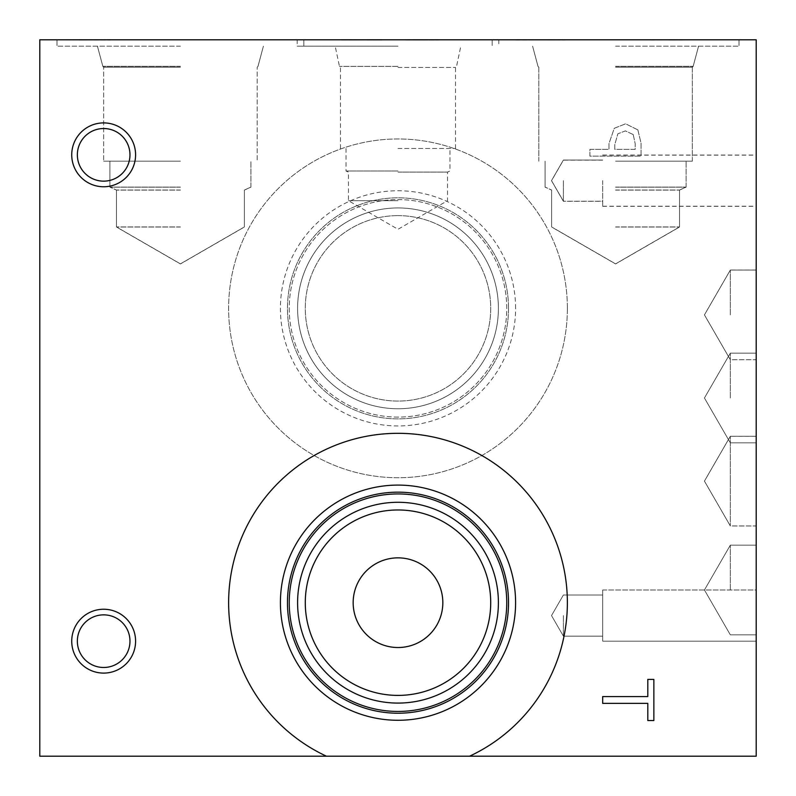 <?xml version="1.0" encoding="UTF-8"?>
<svg xmlns="http://www.w3.org/2000/svg" width="796" height="796" viewBox="0 0 796 796"><rect width="100%" height="100%" fill="white"/><g stroke="black" fill="none" stroke-linecap="round" stroke-linejoin="round"><path stroke-width="0.6" stroke-dasharray="3.98 2.98" d="M602.681 703.365L602.681 696.57L647.805 696.57L647.805 679.406L653.854 679.406L653.854 720.539L647.805 720.539L647.805 703.365L602.681 703.365M633.228 134.584L635.178 143.708L635.178 149.35L614.771 149.35L614.771 144.703L617.845 133.798L625.427 130.892L633.228 134.584L635.178 143.708L635.178 149.35L614.771 149.35L614.771 144.703L617.845 133.798L625.427 130.892L633.228 134.584M637.875 129.897L625.636 123.808L614.273 128.285L608.97 143.588L608.97 149.35L589.896 149.35L589.896 156.145L641.069 156.145L641.069 143.29L637.875 129.897L625.636 123.808L614.273 128.285L608.97 143.588L608.97 149.35L589.896 149.35L589.896 156.145L641.069 156.145L641.069 143.29L637.875 129.897M39.8 756.2L39.8 39.8L756.2 39.8L756.2 756.2L39.8 756.2M103.659 186.761A31.93 31.93 0 0 0 135.589 154.832A31.93 31.93 0 0 0 103.659 122.902A31.93 31.93 0 0 0 71.73 154.832A31.93 31.93 0 0 0 103.659 186.761A31.93 31.93 0 0 0 135.589 154.832A31.93 31.93 0 0 0 103.659 122.902A31.93 31.93 0 0 0 71.73 154.832A31.93 31.93 0 0 0 103.659 186.761A31.93 31.93 0 0 1 71.73 154.832A31.93 31.93 0 0 1 103.659 122.902A31.93 31.93 0 0 1 135.589 154.832A31.93 31.93 0 0 1 103.659 186.761M103.659 673.098A31.93 31.93 0 0 0 135.589 641.168A31.93 31.93 0 0 0 103.659 609.238A31.93 31.93 0 0 0 71.73 641.168A31.93 31.93 0 0 0 103.659 673.098A31.93 31.93 0 0 0 135.589 641.168A31.93 31.93 0 0 0 103.659 609.238A31.93 31.93 0 0 0 71.73 641.168A31.93 31.93 0 0 0 103.659 673.098A31.93 31.93 0 0 1 71.73 641.168A31.93 31.93 0 0 1 103.659 609.238A31.93 31.93 0 0 1 135.589 641.168A31.93 31.93 0 0 1 103.659 673.098M567.379 308.35A169.379 169.379 0 0 0 398 138.972A169.379 169.379 0 0 0 228.621 308.35A169.379 169.379 0 0 0 398 477.729A169.379 169.379 0 0 0 567.379 308.35A169.379 169.379 0 0 0 398 138.972A169.379 169.379 0 0 0 228.621 308.35A169.379 169.379 0 0 0 398 477.729A169.379 169.379 0 0 0 567.379 308.35M376.458 39.8L340.429 39.8L376.458 40.118M347.305 39.8L380.926 39.8L347.305 40.118M340.429 39.8L380.926 40.118L340.429 39.8M364.419 39.8L378.06 40.118L364.419 40.118M354.618 39.8L341.255 40.118L354.618 39.8M344.37 39.8L380.14 39.8L344.37 40.118M359.245 39.8L380.836 39.8L340.559 39.8L380.836 39.8L340.559 39.8L359.245 40.118M348.31 39.8L375.662 39.8L348.31 40.118M378.03 39.8L372.359 40.118L378.03 39.8M372.359 39.8L381.871 40.118L372.359 39.8M367.225 39.8L357.702 40.118L367.225 39.8M58.994 39.8L110.156 40.118L58.994 39.8M513.619 39.8L564.792 40.118L513.619 39.8M514.117 39.8L565.707 39.8L514.117 40.118M180.423 39.8L56.994 39.8L180.423 39.8M615.577 39.8L739.006 39.8L615.577 39.8M398 39.8L297.197 39.8L398 39.8M669.516 39.8L641.069 39.8L692.231 39.8L669.516 40.118M669.615 39.8L641.168 39.8L692.341 39.8L641.168 39.8L692.341 39.8L641.168 39.8L692.341 39.8L669.615 40.118M426.556 39.8L414.447 40.118L438.626 40.118L414.447 40.118L438.626 40.118L426.556 39.8M436.895 39.8L406.099 40.118L436.895 39.8M429.104 39.8L438.626 40.118L429.104 39.8M423.97 39.8L414.447 40.118L423.97 39.8M431.502 39.8L408.716 40.118L431.502 39.8M431.591 39.8L413.283 40.118L431.591 39.8M405.055 39.8L432.417 39.8L405.055 40.118M103.191 39.8L79.103 40.118L103.191 39.8M685.207 39.8L671.565 40.118L685.207 40.118M649.128 39.8L665.884 39.8L649.128 40.118M685.107 39.8L671.456 40.118L685.107 40.118M649.029 39.8L665.774 39.8L649.029 40.118M557.827 39.8L533.728 39.8L557.827 40.118M398 557.857A44.825 44.825 0 0 0 353.175 602.681A44.825 44.825 0 0 0 398 647.516A44.825 44.825 0 0 0 442.825 602.681A44.825 44.825 0 0 0 398 557.857M398 509.967A92.724 92.724 0 0 0 305.276 602.681A92.724 92.724 0 0 0 398 695.405A92.724 92.724 0 0 0 490.724 602.681A92.724 92.724 0 0 0 398 509.967M398 502.286A100.395 100.395 0 0 0 297.605 602.681A100.395 100.395 0 0 0 398 703.087A100.395 100.395 0 0 0 498.395 602.681A100.395 100.395 0 0 0 398 502.286M398 711.435A108.754 108.754 0 0 0 506.754 602.681A108.754 108.754 0 0 0 398 493.938A108.754 108.754 0 0 0 289.246 602.681A108.754 108.754 0 0 0 398 711.435M326.43 756.2A169.379 169.379 0 0 1 265.138 497.639A169.379 169.379 0 0 1 530.862 497.639A169.379 169.379 0 0 1 469.57 756.2M287.465 602.681A110.535 110.535 0 0 1 398 492.157A110.535 110.535 0 0 1 508.535 602.681A110.535 110.535 0 0 1 398 713.216A110.535 110.535 0 0 1 287.465 602.681M103.659 128.534A26.298 26.298 0 0 0 77.361 154.832A26.298 26.298 0 0 0 103.659 181.14A26.298 26.298 0 0 0 129.967 154.832A26.298 26.298 0 0 0 103.659 128.534A26.298 26.298 0 0 1 129.967 154.832A26.298 26.298 0 0 1 103.659 181.14A26.298 26.298 0 0 1 77.361 154.832A26.298 26.298 0 0 1 103.659 128.534A26.298 26.298 0 0 1 126.445 167.986A26.298 26.298 0 0 1 80.884 167.986A26.298 26.298 0 0 1 103.659 128.534M103.659 614.86A26.298 26.298 0 0 0 77.361 641.168A26.298 26.298 0 0 0 103.659 667.466A26.298 26.298 0 0 0 129.967 641.168A26.298 26.298 0 0 0 103.659 614.86A26.298 26.298 0 0 1 129.967 641.168A26.298 26.298 0 0 1 103.659 667.466A26.298 26.298 0 0 1 77.361 641.168A26.298 26.298 0 0 1 103.659 614.86A26.298 26.298 0 0 1 126.445 654.322A26.298 26.298 0 0 1 80.884 654.322A26.298 26.298 0 0 1 103.659 614.86M398 215.626A92.724 92.724 0 0 1 490.724 308.35A92.724 92.724 0 0 1 398 401.075A92.724 92.724 0 0 1 305.276 308.35A92.724 92.724 0 0 1 398 215.626A92.724 92.724 0 0 0 317.704 354.708A92.724 92.724 0 0 0 478.296 354.708A92.724 92.724 0 0 0 398 215.626M398 207.945A100.395 100.395 0 0 1 498.395 308.35A100.395 100.395 0 0 1 398 408.746A100.395 100.395 0 0 1 297.605 308.35A100.395 100.395 0 0 1 398 207.945A100.395 100.395 0 0 1 484.943 358.548A100.395 100.395 0 0 1 311.057 358.548A100.395 100.395 0 0 1 398 207.945M398 417.094A108.754 108.754 0 0 1 289.246 308.35A108.754 108.754 0 0 1 398 199.597A108.754 108.754 0 0 1 506.754 308.35A108.754 108.754 0 0 1 398 417.094M289.246 308.35A108.754 108.754 0 0 0 398 417.094A108.754 108.754 0 0 0 506.754 308.35A108.754 108.754 0 0 0 398 199.597A108.754 108.754 0 0 0 289.246 308.35M515.589 308.35A117.589 117.589 0 0 0 398 190.751A117.589 117.589 0 0 0 280.411 308.35A117.589 117.589 0 0 0 398 425.94A117.589 117.589 0 0 0 515.589 308.35M508.535 308.35A110.535 110.535 0 0 0 398 197.816A110.535 110.535 0 0 0 287.465 308.35A110.535 110.535 0 0 0 398 418.875A110.535 110.535 0 0 0 508.535 308.35A110.535 110.535 0 0 0 398 197.816A110.535 110.535 0 0 0 287.465 308.35A110.535 110.535 0 0 0 398 418.875A110.535 110.535 0 0 0 508.535 308.35M180.423 46.148L56.994 46.148L180.423 46.148M180.423 66.317L102.843 66.317L180.423 66.317M180.423 66.406L102.843 66.406L180.423 66.406M180.423 67.232L103.659 67.232L180.423 67.232M180.423 66.386L102.843 66.386L180.423 66.386M615.577 46.148L739.006 46.148L615.577 46.148M615.577 66.317L693.157 66.317L615.577 66.317M615.577 66.406L693.157 66.406L615.577 66.406M615.577 67.232L692.341 67.232L615.577 67.232M180.423 226.94L116.455 226.94L180.423 226.94M180.423 190.015L116.455 190.015L180.423 190.015M615.577 226.94L679.545 226.94L615.577 226.94M615.577 190.015L679.545 190.015L615.577 190.015M180.423 187.1L109.908 187.1L180.423 187.1M180.423 161.18L103.659 161.18L180.423 161.18M615.577 187.1L686.092 187.1L615.577 187.1M615.577 161.18L692.341 161.18L615.577 161.18M615.577 227.019L679.545 227.019L615.577 227.019M615.577 190.095L679.545 190.095L615.577 190.095M180.423 227.019L116.455 227.019L180.423 227.019M180.423 190.095L116.455 190.095L180.423 190.095M615.577 187.169L686.092 187.169L615.577 187.169M180.423 187.169L109.908 187.169L180.423 187.169M615.577 66.386L693.157 66.386L615.577 66.386M398 200.691L348.469 200.691L398 200.691M398 172.095L447.531 172.095L398 172.095M398 171.001L346.021 171.001L398 171.001M398 148.484L455.521 148.484L398 148.484M398 67.431L455.521 67.431L398 67.431M398 46.148L297.197 46.148L398 46.148M398 66.367L339.464 66.367L398 66.367M398 66.406L339.464 66.406L398 66.406M730.32 481.102L730.32 525.927L730.32 481.102M756.2 481.102L756.2 525.927L756.2 481.102M730.32 398L730.32 353.175L730.32 398M756.2 398L756.2 442.825L756.2 398M730.32 481.142L730.32 436.317L730.32 481.142M756.2 481.142L756.2 525.967L756.2 481.142M730.32 589.995L730.32 545.17L730.32 589.995M756.2 589.995L756.2 641.168L756.2 589.995L756.2 641.168L756.2 589.995L756.2 641.168L756.2 589.995L756.2 641.168L756.2 589.995L756.2 641.168L756.2 589.995L756.2 641.168L756.2 589.995L756.2 641.168L756.2 589.995L756.2 641.168L756.2 589.995L602.681 589.995L602.681 641.168L602.681 589.995L602.681 641.168L602.681 589.995L602.681 641.168L602.681 589.995L602.681 641.168L602.681 589.995L602.681 641.168L602.681 589.995L602.681 641.168L602.681 589.995L602.681 641.168L602.681 589.995L602.681 641.168L602.681 589.995L756.2 589.995M730.32 314.858L730.32 270.033L730.32 314.858M756.2 314.858L756.2 359.683L756.2 314.858M730.32 314.898L730.32 270.073L730.32 314.898M756.2 314.898L756.2 270.073L756.2 314.898M563.389 180.622L563.389 201.199L563.389 180.622M602.681 180.622L602.681 206.214L602.681 180.622M756.2 180.622L756.2 206.214L756.2 180.622M563.389 615.577L563.389 636.153L563.389 615.577M563.389 180.722L563.389 201.298L563.389 180.722M602.681 180.722L602.681 206.313L602.681 180.722M756.2 180.722L756.2 206.313L756.2 180.722M602.681 615.577L602.681 636.153L602.681 615.577M56.994 39.8L56.994 46.148L56.994 39.8M303.843 39.8L303.843 46.148L303.843 39.8M257.994 66.317L263.416 46.148L257.994 66.406L257.178 67.232L257.994 66.406L263.416 46.148L257.994 66.317M102.843 66.317L97.42 46.148L102.843 66.406L103.659 67.232L102.843 66.406L97.42 46.148L102.843 66.317M257.178 67.232L257.994 66.406L257.178 67.232L257.178 161.18L257.178 67.232M103.659 67.232L102.843 66.406L103.659 67.232L103.659 161.18L103.659 67.232M492.157 39.8L492.157 46.148L492.157 39.8M739.006 39.8L739.006 46.148L739.006 39.8M693.157 66.317L698.58 46.148L693.157 66.406L692.341 67.232L693.157 66.406L698.58 46.148L693.157 66.317M538.006 66.317L532.584 46.148L538.006 66.406L538.822 67.232L538.006 66.406L532.584 46.148L538.006 66.317M180.423 263.874L244.382 226.94L244.382 190.015L250.929 187.1L250.929 161.18L250.929 187.169L244.382 190.095L244.382 227.019L180.423 263.954L116.455 227.019L116.455 190.095L109.908 187.169L109.908 161.18L109.908 187.1L109.908 161.18L109.908 187.1L116.455 190.015L109.908 187.1L116.455 190.015L116.455 226.94L116.455 190.015L116.455 226.94L180.423 263.874L244.382 226.94L244.382 190.015L250.929 187.1L244.382 190.015L244.382 226.94L180.423 263.874L116.455 226.94L180.423 263.874M615.577 263.874L679.545 226.94L679.545 190.015L686.092 187.1L686.092 161.18L686.092 187.169L679.545 190.095L679.545 227.019L615.577 263.954L551.618 227.019L551.618 190.095L545.071 187.169L545.071 161.18L545.071 187.1L545.071 161.18L545.071 187.1L551.618 190.015L545.071 187.1L551.618 190.015L551.618 226.94L551.618 190.015L551.618 226.94L615.577 263.874L679.545 226.94L679.545 190.015L686.092 187.1L679.545 190.015L679.545 226.94L615.577 263.874L551.618 226.94L615.577 263.874M692.341 161.18L692.341 67.232L693.157 66.406L692.341 67.232L692.341 161.18M538.822 161.18L538.822 67.232L538.006 66.406L538.822 67.232L538.822 161.18M346.021 148.484L346.021 171.001L348.469 172.095L348.469 200.691L398 229.288L447.531 200.691L447.531 172.095L449.979 171.001L449.979 148.484M455.521 148.484L455.521 67.431L456.536 66.406L460.834 46.148M340.479 148.484L340.479 67.431L339.464 66.406L335.166 46.148M297.197 39.8L297.197 46.148M498.803 39.8L498.803 46.148M756.2 436.278L730.32 436.278L756.2 436.278L730.32 436.278L704.44 481.102L730.32 525.927L704.44 481.102L730.32 436.278L704.44 481.102L730.32 525.927L756.2 525.927M704.44 398L730.32 442.825L756.2 442.825L730.32 442.825L756.2 442.825L730.32 442.825L704.44 398L730.32 353.175L756.2 353.175L730.32 353.175L756.2 353.175L730.32 353.175L704.44 398L730.32 442.825L704.44 398L730.32 353.175L704.44 398M756.2 436.317L730.32 436.317L704.44 481.142L730.32 525.967L756.2 525.967M704.44 589.995L730.32 634.82L756.2 634.82L730.32 634.82L756.2 634.82L730.32 634.82L704.44 589.995L730.32 545.17L756.2 545.17L730.32 545.17L756.2 545.17L730.32 545.17L704.44 589.995L730.32 634.82L704.44 589.995L730.32 545.17L704.44 589.995M756.2 270.033L730.32 270.033L704.44 314.858L730.32 359.683L756.2 359.683M756.2 270.073L730.32 270.073L756.2 270.073L730.32 270.073L704.44 314.898L730.32 359.722L704.44 314.898L730.32 270.073L704.44 314.898L730.32 359.722L756.2 359.722M602.681 160.056L563.389 160.056L602.681 160.056L563.389 160.056L602.681 160.056L563.389 160.056L602.681 160.056L563.389 160.056L551.519 180.622L563.389 201.199L551.519 180.622L563.389 160.056L551.519 180.622L563.389 201.199L551.519 180.622L563.389 160.056L551.519 180.622L563.389 201.199L551.519 180.622L563.389 160.056L551.519 180.622L563.389 201.199L602.681 201.199M602.681 206.214L756.2 206.214M602.681 155.041L756.2 155.041M551.519 615.577L563.389 636.153L602.681 636.153L563.389 636.153L602.681 636.153L563.389 636.153L602.681 636.153L563.389 636.153L602.681 636.153L563.389 636.153L551.519 615.577L563.389 595.01L602.681 595.01L563.389 595.01L602.681 595.01L563.389 595.01L602.681 595.01L563.389 595.01L602.681 595.01L563.389 595.01L551.519 615.577L563.389 636.153L551.519 615.577L563.389 595.01L551.519 615.577L563.389 636.153L551.519 615.577L563.389 595.01L551.519 615.577L563.389 636.153L551.519 615.577L563.389 595.01L551.519 615.577M602.681 641.168L756.2 641.168L602.681 641.168M602.681 160.155L563.389 160.155L551.519 180.722L563.389 201.298L602.681 201.298M602.681 206.313L756.2 206.313M602.681 155.14L756.2 155.14"/><path stroke-width="1.19" d="M602.681 703.365L602.681 696.57L647.805 696.57L647.805 679.406L653.854 679.406L653.854 720.539L647.805 720.539L647.805 703.365L602.681 703.365M326.43 756.2L39.8 756.2L39.8 39.8L756.2 39.8L756.2 756.2L326.43 756.2A169.379 169.379 0 0 1 265.138 497.639A169.379 169.379 0 0 1 530.862 497.639A169.379 169.379 0 0 1 469.57 756.2M398 557.857A44.825 44.825 0 0 1 436.825 625.099A44.825 44.825 0 0 1 359.175 625.099A44.825 44.825 0 0 1 398 557.857M398 509.967A92.724 92.724 0 0 1 478.296 649.048A92.724 92.724 0 0 1 317.704 649.048A92.724 92.724 0 0 1 398 509.967M398 502.286A100.395 100.395 0 0 0 311.057 652.889A100.395 100.395 0 0 0 484.943 652.889A100.395 100.395 0 0 0 398 502.286M506.754 602.681A108.754 108.754 0 0 1 398 711.435A108.754 108.754 0 0 1 289.246 602.681A108.754 108.754 0 0 1 398 493.938A108.754 108.754 0 0 1 506.754 602.681M280.411 602.681A117.589 117.589 0 0 1 398 485.092A117.589 117.589 0 0 1 515.589 602.681A117.589 117.589 0 0 1 398 720.28A117.589 117.589 0 0 1 280.411 602.681M287.465 602.681A110.535 110.535 0 0 1 398 492.157A110.535 110.535 0 0 1 508.535 602.681A110.535 110.535 0 0 1 398 713.216A110.535 110.535 0 0 1 287.465 602.681M103.659 673.098A31.93 31.93 0 0 1 71.73 641.168A31.93 31.93 0 0 1 103.659 609.238A31.93 31.93 0 0 1 135.589 641.168A31.93 31.93 0 0 1 103.659 673.098M103.659 186.761A31.93 31.93 0 0 1 71.73 154.832A31.93 31.93 0 0 1 103.659 122.902A31.93 31.93 0 0 1 135.589 154.832A31.93 31.93 0 0 1 103.659 186.761M103.659 128.534A26.298 26.298 0 0 0 80.884 167.986A26.298 26.298 0 0 0 126.445 167.986A26.298 26.298 0 0 0 103.659 128.534M103.659 614.86A26.298 26.298 0 0 0 80.884 654.322A26.298 26.298 0 0 0 126.445 654.322A26.298 26.298 0 0 0 103.659 614.86"/></g></svg>
